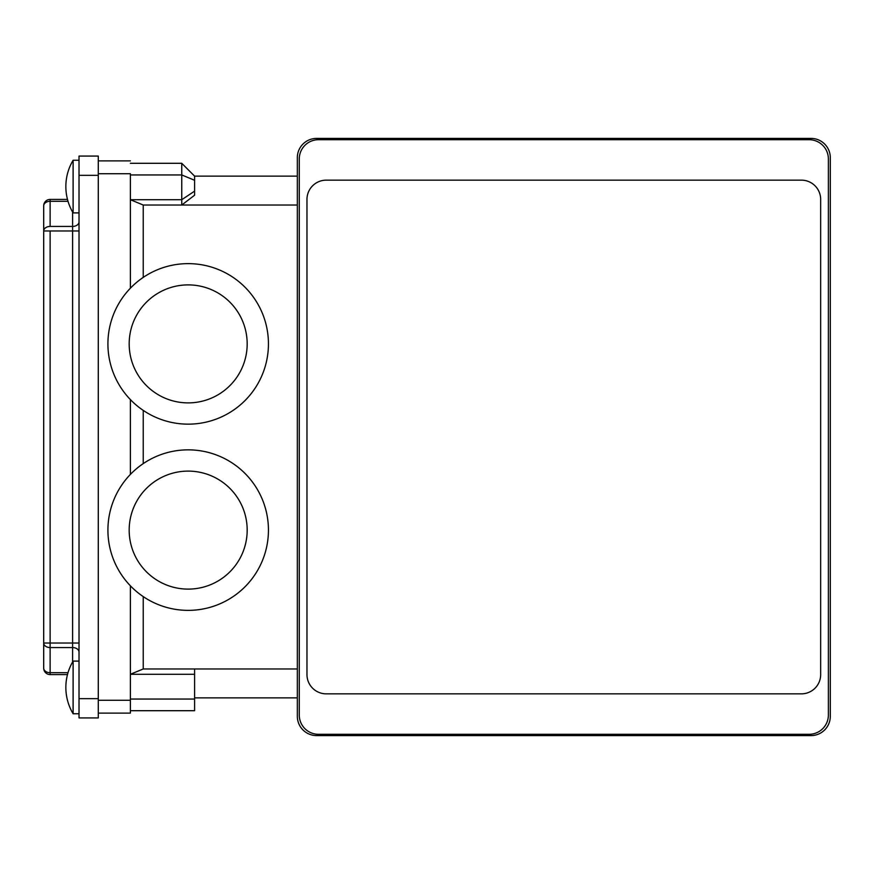 <?xml version="1.0" encoding="UTF-8"?>
<svg xmlns="http://www.w3.org/2000/svg" width="874" height="874" viewBox="0 0 874 874"><rect width="100%" height="100%" fill="white"/><g stroke="black" fill="none" stroke-linecap="round" stroke-linejoin="round"><path stroke-width="1.31" d="M297.335 194.596L297.335 716.319A19.261 19.261 0 0 0 316.607 735.591L811.039 735.591A19.261 19.261 0 0 0 830.3 716.319L830.3 157.681A19.261 19.261 0 0 0 811.039 138.409L316.607 138.409A19.261 19.261 0 0 0 297.335 157.681L297.335 176.133L194.596 176.133L297.335 176.133L297.335 157.681L297.335 716.319A19.261 19.261 0 0 0 316.607 735.591L811.039 735.591A19.261 19.261 0 0 0 830.3 716.319L830.3 157.681A19.261 19.261 0 0 0 811.039 138.409L316.607 138.409A19.261 19.261 0 0 0 297.335 157.681L297.335 194.596M297.335 697.867L194.596 697.867L297.335 697.867L297.335 716.319L297.335 697.867M143.227 596.603L143.227 668.971L297.335 668.971L194.596 668.971L194.596 710.704L130.39 710.704L194.596 710.704L194.596 699.047L130.39 699.047L194.596 699.047L194.596 674.291L130.39 674.291L143.227 668.971L194.596 668.971L194.596 674.291L130.39 674.291L143.227 668.971L143.227 596.603M297.335 205.029L143.227 205.029L143.227 277.397L143.227 205.029L130.39 199.709L143.227 205.029L181.759 205.029L181.759 163.296L130.39 163.296L181.759 163.296L194.596 176.133L194.596 180.273L181.759 174.953L130.39 174.953L181.759 174.953L181.759 163.296L194.596 176.133L194.596 195.208L194.596 191.133L181.759 199.709L130.39 199.709L181.759 199.709L181.759 174.953L194.596 180.273L194.596 195.208L181.759 205.029L181.759 199.709L194.596 191.133L194.596 195.208L181.759 205.029L297.335 205.029M143.227 410.387L143.227 463.613L143.227 410.387M130.39 173.729L98.281 173.729L130.39 173.729L130.39 288.191L130.39 173.729M98.281 160.892L130.39 160.892L98.281 160.892M130.39 713.108L98.281 713.108L130.39 713.108L130.39 700.271L130.39 713.108M98.281 700.271L130.39 700.271L98.281 700.271M79.021 717.925L79.021 698.665L98.281 698.665L98.281 717.925L79.021 717.925L79.021 698.665L98.281 698.665L98.281 717.925L79.021 717.925M79.021 175.335L79.021 698.665L79.021 156.075L98.281 156.075L98.281 698.665L98.281 175.335L79.021 175.335L79.021 156.075L98.281 156.075L98.281 175.335L79.021 175.335M50.124 199.414L67.484 199.414L50.124 199.414A6.424 6.424 0 0 0 43.7 205.838L43.7 230.965L50.124 230.965L50.124 643.035L72.597 643.035L72.597 230.965L50.124 230.965L50.124 643.035L43.7 643.035L43.7 205.838A6.424 6.424 0 0 1 50.124 199.414L50.124 226.432L72.597 226.432L72.597 212.011L72.597 230.965L43.7 230.965L43.7 643.035A6.424 4.545 0 0 0 50.124 647.568L50.124 672.707L68.008 672.707L50.124 672.707L50.124 674.586L67.484 674.586L50.124 674.586A6.424 6.424 0 0 1 43.7 668.162L43.7 643.035A6.424 4.545 0 0 0 50.124 647.568L50.124 674.586A6.424 6.424 0 0 1 43.7 668.162A6.424 4.545 0 0 0 50.124 672.707A6.424 4.545 0 0 1 43.7 668.162L43.7 643.035L50.124 643.035L50.124 647.568L72.597 647.568A6.424 4.545 180 0 1 79.021 652.113A6.424 4.545 180 0 0 72.597 647.568L50.124 647.568L50.124 643.035L72.597 643.035L72.597 661.989L72.597 643.035L79.021 643.035L72.597 643.035L72.597 230.965L79.021 230.965L72.597 230.965L72.597 226.432L50.124 226.432A6.424 4.545 180 0 0 43.7 230.965A6.424 4.545 180 0 1 50.124 226.432L50.124 201.293A6.424 4.545 180 0 0 43.7 205.838A6.424 4.545 180 0 1 50.124 201.293L68.008 201.293L50.124 201.293L50.124 199.414M79.021 221.887A6.424 4.545 0 0 1 72.597 226.432A6.424 4.545 0 0 0 79.021 221.887M65.856 687.423A51.369 51.369 0 0 0 73.11 713.752L73.11 661.105A51.369 51.369 0 0 0 65.856 687.423M79.021 661.105L73.11 661.105L73.11 713.752L79.021 713.752M65.856 186.577A51.369 51.369 0 0 0 73.11 212.895L73.11 160.248A51.369 51.369 0 0 0 65.856 186.577M79.021 160.248L73.11 160.248L73.11 212.895L79.021 212.895M830.3 549.637L830.3 462.685L830.3 549.637M830.3 411.315L830.3 324.363L830.3 411.315M830.3 292.79L830.3 157.681L830.3 292.79M316.607 735.591L811.039 735.591L316.607 735.591M811.039 138.409L316.607 138.409L811.039 138.409M809.106 734.302L318.529 734.302A19.261 19.261 0 0 1 299.269 715.041L299.269 158.959A19.261 19.261 0 0 1 318.529 139.698L809.106 139.698L318.529 139.698A19.261 19.261 0 0 0 299.269 158.959L299.269 715.041A19.261 19.261 0 0 0 318.529 734.302L809.106 734.302A19.261 19.261 0 0 0 828.377 715.041L828.377 158.959L828.377 715.041A19.261 19.261 0 0 1 809.106 734.302M828.377 158.959A19.261 19.261 0 0 0 809.106 139.698A19.261 19.261 0 0 1 828.377 158.959M326.231 180.153L332.655 180.153L326.231 180.153A19.261 19.261 0 0 0 306.971 199.414L306.971 674.586A19.261 19.261 0 0 0 326.231 693.847L801.403 693.847A19.261 19.261 0 0 0 820.664 674.586L820.664 199.414A19.261 19.261 0 0 0 801.403 180.153L326.231 180.153A19.261 19.261 0 0 0 306.971 199.414L306.971 674.586A19.261 19.261 0 0 0 326.231 693.847L801.403 693.847A19.261 19.261 0 0 0 820.664 674.586L820.664 199.414A19.261 19.261 0 0 0 801.403 180.153L326.231 180.153M794.979 180.153L801.403 180.153L794.979 180.153M820.664 668.162L820.664 674.586L820.664 668.162M332.655 693.847L326.231 693.847L332.655 693.847M306.971 205.838L306.971 199.414L306.971 205.838M194.596 191.133L194.596 195.208L194.596 191.133M188.172 589.109A58.995 58.995 0 0 0 247.178 530.103A58.995 58.995 0 0 0 188.172 471.108A58.995 58.995 0 0 0 129.177 530.103A58.995 58.995 0 0 0 188.172 589.109A58.995 58.995 0 0 0 247.178 530.103A58.995 58.995 0 0 0 188.172 471.108A58.995 58.995 0 0 0 129.177 530.103A58.995 58.995 0 0 0 188.172 589.109M188.172 402.892A58.995 58.995 0 0 0 247.178 343.897A58.995 58.995 0 0 0 188.172 284.891A58.995 58.995 0 0 0 129.177 343.897A58.995 58.995 0 0 0 188.172 402.892A58.995 58.995 0 0 0 247.178 343.897A58.995 58.995 0 0 0 188.172 284.891A58.995 58.995 0 0 0 129.177 343.897A58.995 58.995 0 0 0 188.172 402.892M188.172 449.848A80.266 80.266 0 0 1 257.688 570.241A80.266 80.266 0 0 1 118.667 570.241A80.266 80.266 0 0 1 188.172 449.848A80.266 80.266 0 0 1 268.438 530.103A80.266 80.266 0 0 1 188.172 610.369A80.266 80.266 0 0 1 107.917 530.103A80.266 80.266 0 0 1 188.172 449.848M188.172 263.631A80.266 80.266 0 0 1 257.688 384.025A80.266 80.266 0 0 1 118.667 384.025A80.266 80.266 0 0 1 188.172 263.631A80.266 80.266 0 0 1 268.438 343.897A80.266 80.266 0 0 1 188.172 424.152A80.266 80.266 0 0 1 107.917 343.897A80.266 80.266 0 0 1 188.172 263.631M130.39 399.593L130.39 474.407L130.39 399.593M130.39 585.809L130.39 700.271L130.39 585.809"/></g></svg>

